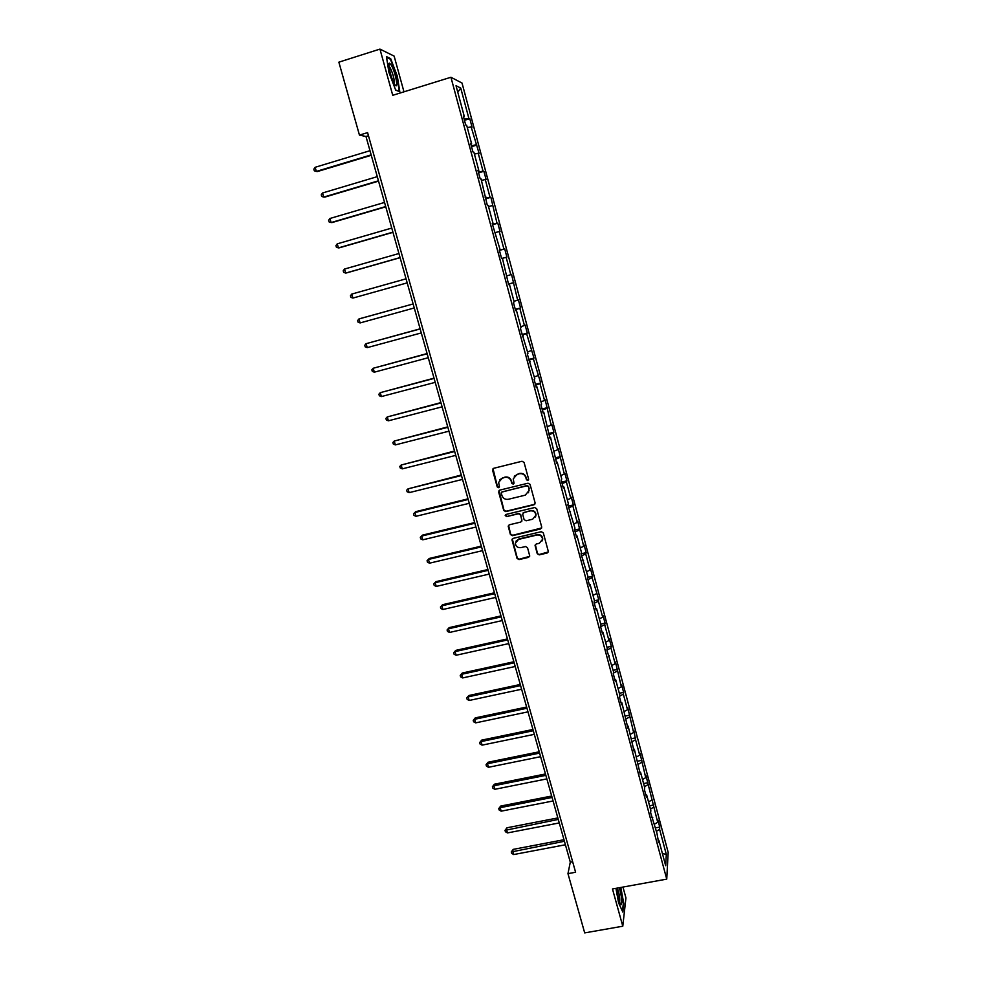 <?xml version="1.0" encoding="UTF-8"?>
<svg xmlns="http://www.w3.org/2000/svg" width="982" height="982" viewBox="0 0 982 982"><rect width="100%" height="100%" fill="white"/><g stroke="black" fill="none" stroke-linecap="round" stroke-linejoin="round"><path stroke-width="1.47" d="M527.837 480.529L528.635 479.167L524.069 462.436L522.056 461.245L493.725 468.291L492.596 470.255L497.211 486.888L498.611 487.71L499.433 486.728L498.635 482.432L502.428 477.952L504.785 477.375C507.915 476.921 510.051 478.185 511.192 481.143L511.782 483.304L513.193 484.126L514.028 483.119L513.218 478.946L517.048 474.343L519.417 473.754C522.559 473.312 524.695 474.576 525.836 477.547L526.426 479.707L527.837 480.529M514.237 476.184L519.625 473.447C522.768 472.993 524.904 474.257 526.045 477.227L526.634 479.388L528.598 479.891M493.013 468.684L497.457 486.556L499.335 487.121M499.728 479.658L505.018 477.056C508.148 476.601 510.284 477.866 511.413 480.824L512.015 482.984L513.93 483.512M537.24 553.701L539.228 554.867L547.134 553.026L548.337 551.54L543.304 532.87L541.315 531.692L513.156 538.369L511.966 539.781L517.048 558.427L519.036 559.593L528.525 557.371L529.728 555.935L527.53 547.698L525.542 546.532L520.816 547.637C517.539 547.895 515.722 546.409 515.366 543.169L518.545 539.4L537.08 535.006C540.309 534.736 542.125 536.172 542.555 539.339L539.339 543.279L536.246 544.003L535.055 545.464L537.24 553.701L539.413 554.462L548.287 551.945M403.97 91.817L394.138 56.109L379.948 49.1L392.739 95.303L450.934 77.259L666.741 879.123L612.473 888.968L622.784 926.21L584.695 932.9L567.964 873.661L575.599 872.249L367.587 132.619L359.449 135.099L365.979 136.498L570.297 862.135L567.964 873.661M379.948 49.1L338.864 62.161L359.449 135.099M533.962 504.797L535.104 502.858L530.059 484.384L528.058 483.205L499.777 490.128L498.647 492.068L503.741 510.431L505.73 511.61L533.962 504.797L535.043 503.864M536.7 508.701L541.72 527.052L540.566 528.979L512.408 535.681L510.419 534.503L508.197 526.192L509.388 524.781L520.791 522.056L521.933 520.129L520.497 514.924L518.496 513.746L506.626 516.606L505.19 515.415L506.025 514.445L534.699 507.522L536.7 508.701M622.784 926.21L625.939 897.904L622.956 887.077M657.977 840.064L658.848 840.297L658.677 842.666L656.909 833.092L650.636 812.752L650.833 810.494L646.684 795.052L646.475 797.274L644.499 789.945L644.72 787.748L640.546 772.22L640.313 774.356L634.372 749.254L634.114 751.304L628.161 726.14L627.879 728.116L621.913 702.891L621.606 704.781L619.581 697.269L619.9 695.403L615.628 679.483L615.284 681.299L613.259 673.738L613.603 671.958L606.888 650.059L607.257 648.366L602.923 632.248L602.543 633.881L600.481 626.234L600.874 624.626L596.516 608.41L596.111 609.957L594.036 602.261L594.454 600.739L590.072 584.413L589.63 585.873L587.555 578.128L587.997 576.692L581.025 553.848L586.168 552.645L585.726 553.958L590.047 570.1L590.477 568.725L592.502 576.287L592.085 577.686L598.811 599.793L598.419 601.266L602.69 617.212L603.071 615.677L605.072 623.14L604.703 624.712L608.95 640.546L609.306 638.926L611.295 646.352L610.951 647.997L615.174 663.746L615.505 662.052L621.361 686.811L621.667 685.019L623.631 692.359L623.337 694.164L627.51 709.728L627.793 707.862L633.623 732.498L633.881 730.559L635.575 739.777L639.699 755.146L639.933 753.12L645.739 777.646L645.947 775.547L657.694 822.253L657.866 820.007L659.757 827.089L659.609 829.36L666.312 854.377L665.673 865.719L658.848 840.297M450.934 77.259L462.031 83.053L668.165 852.351L666.741 879.123M576.213 535.976L577.048 535.976L581.491 552.51L581.025 553.848M577.048 535.976L576.557 537.264L574.458 529.408L574.949 528.156L567.841 504.822L568.369 503.668L563.864 486.925L563.324 488.017L561.188 480.075L561.741 479.007L557.211 462.166L556.634 463.173L550.521 437.248L549.908 438.156L543.77 412.17L543.144 412.98L540.959 404.866L541.61 404.093L536.994 386.92L536.332 387.632L534.134 379.482L534.809 378.794L527.26 353.925L527.96 353.336L520.35 328.197L521.074 327.718L516.372 310.214L515.624 310.619L513.39 302.309L514.151 301.928L509.413 284.301L508.627 284.608L502.403 258.229L501.593 258.438L499.322 250.005L500.145 249.833L492.228 223.601L493.074 223.54L488.25 205.569L487.367 205.557L481.094 178.97L480.198 178.847L477.878 170.254L478.799 170.414L473.901 152.198L472.968 151.977L470.636 143.323L471.581 143.581L466.659 125.254L465.689 124.91L463.344 116.195L464.326 116.576L456.029 85.716L460.73 88.061L468.856 118.319L469.789 118.687L472.06 127.157L471.139 126.838L479.118 153.487L478.222 153.266L483.021 171.126L483.893 171.285L486.139 179.645L485.268 179.534L490.03 197.284L490.877 197.321L497.002 223.258L497.813 223.196L500.034 231.457L499.224 231.543L503.926 249.072L504.711 248.912L506.908 257.112L506.135 257.309L510.812 274.715L511.561 274.457L517.649 300.197L518.373 299.829L520.546 307.931L519.822 308.323L524.437 325.508L525.137 325.054L527.285 333.107L526.61 333.598L533.999 358.111L533.336 358.7L540.665 382.968L540.026 383.643L544.556 400.509L545.17 399.772L551.172 425.194L551.761 424.359L553.873 432.203L553.296 433.074L557.764 449.719L558.316 448.799L564.294 474.097L564.834 473.078L566.909 480.836L566.381 481.88L570.8 498.328L571.303 497.211L573.365 504.92L572.874 506.049L577.256 522.399L577.735 521.197L583.676 546.323L584.13 545.035L586.168 552.645M654.515 824.205L657.694 822.253M650.452 809.082L653.656 807.167M651.925 817.527L652.784 817.748M648.537 801.938L651.729 800.023M644.45 786.729L647.666 784.839M645.825 794.855L646.684 795.052M642.51 779.536L645.739 777.646M638.398 764.229L641.639 762.376M639.687 772.036L640.546 772.22M636.459 756.987L639.699 755.146M632.322 741.594L635.575 739.777M633.513 749.082L634.372 749.254M630.358 734.315L633.623 732.498M626.135 718.861L629.474 717.044M627.314 725.993L628.161 726.14M624.233 711.496L627.51 709.728M619.789 696.054L623.337 694.164M621.066 702.756L621.913 702.891M618.059 688.542L621.361 686.811M613.382 673.112L617.162 671.16M614.769 679.372L615.628 679.483M611.847 665.452L615.174 663.746M606.901 650.047L610.951 647.997M608.447 655.841L609.294 655.939M605.612 642.216L608.95 640.546M600.616 626.7L604.703 624.712M602.076 632.175L602.923 632.248M599.327 618.844L602.69 617.212M594.294 603.218L598.419 601.266M595.681 608.349L596.516 608.41M593.005 595.313L596.393 593.729M587.948 579.589L592.085 577.686M589.237 584.376L590.072 584.413M586.635 571.647L590.047 570.1M581.553 555.812L585.726 553.958M582.743 560.256L583.578 560.28M580.239 547.833L583.676 546.323M575.121 531.888L579.319 530.084M573.795 523.872L577.256 522.399M568.652 507.817L572.874 506.049M569.646 511.548L570.481 511.536M567.314 499.764L570.8 498.328M562.134 483.598L566.381 481.88M563.042 486.962L563.864 486.925M560.796 475.497L564.294 474.097M555.579 459.22L559.863 457.551M556.389 462.227L557.211 462.166M554.229 451.082L557.764 449.719M548.987 434.695L553.296 433.074M549.687 437.321L550.521 437.248M547.625 426.507L551.172 425.194M542.346 410.01L546.679 408.438M542.948 412.268L543.77 412.17M540.984 401.785L544.556 400.509M535.669 385.165L540.026 383.643M536.172 387.043L536.994 386.92M534.294 376.904L537.89 375.664M528.942 360.161L533.336 358.7M529.347 361.658L530.157 361.523M527.567 351.863L531.188 350.672M522.178 334.997L526.61 333.598M522.473 336.114L523.283 335.942M520.791 326.662L524.437 325.508M515.366 309.686L519.822 308.323M515.562 310.398L516.372 310.214M513.979 301.29L517.649 300.197M508.516 284.203L513.009 282.902M508.602 284.51L509.413 284.301M507.117 275.77L510.812 274.715M502.428 258.327L506.135 257.309M499.408 250.3L503.926 249.072M495.493 232.525L499.224 231.543M499.347 250.079L500.145 249.833M492.448 224.424L497.002 223.258M488.508 206.551L492.277 205.619M492.277 223.798L493.074 223.54M485.452 198.389L490.03 197.284M481.487 180.418L485.268 179.534M485.169 197.345L485.955 197.063M478.406 172.194L483.021 171.126M474.416 154.1L478.222 153.266M478.001 170.721L478.799 170.414M471.311 145.815L475.963 144.808M467.297 127.623L471.139 126.838M470.795 143.912L471.581 143.581M464.167 119.264L468.856 118.319M460.73 88.061L457.784 92.247M572.629 861.705L570.297 862.135M368.459 135.737L365.979 136.498M463.541 116.932L464.326 116.576M656.43 831.312L659.609 829.36M666.312 854.377L662.396 853.53M464.449 120.307L469.789 118.687M471.532 146.662L476.859 145.066M478.578 172.844L483.893 171.285M485.574 198.855L490.877 197.321M492.522 224.706L497.813 223.196M499.433 250.398L504.711 248.912M508.48 284.056L513.746 282.607M515.28 309.367L520.546 307.931M522.043 334.506L527.285 333.107M528.77 359.498L533.999 358.111M535.436 384.33L540.665 382.968M542.076 409.003L547.281 407.665M548.668 433.516L553.873 432.203M555.223 457.882L560.403 456.593M561.729 482.101L566.909 480.836M568.197 506.16L573.365 504.92M574.63 530.071L579.785 528.856M587.788 577.367L592.502 576.287M594.454 600.763L598.811 599.793M600.739 624.098L605.072 623.14M606.974 647.298L611.295 646.352M613.173 670.35L617.482 669.429M619.323 693.267L623.631 692.359M625.448 716.038L629.744 715.154M631.536 738.685L635.82 737.813M637.576 761.185L641.86 760.326M643.591 783.55L647.862 782.715M649.568 805.78L653.828 804.97M655.51 827.887L659.757 827.089M399.809 91.743L397.305 76.117L390.676 58.638L386.429 56.6L388.946 72.496L395.697 90.16L399.809 91.743M615.935 888.342L618.562 902.777L622.809 912.069L623.779 903.6L620.82 887.458M499.016 490.57L503.975 510.088L505.963 511.254L534.159 504.441M528.328 486.642L526.929 485.82L502.109 491.896L501.274 492.878L501.937 495.517C503.079 498.463 505.214 499.715 508.332 499.286L525.284 495.161L529.126 490.46L528.537 486.323L526.929 485.82M501.606 492.166L527.125 485.489M528.488 492.731L528.942 488.926M528.537 486.323L529.151 488.594M508.553 525.296L510.64 534.122L512.629 535.3L541.683 527.972M521.872 521.135L520.706 514.568L518.717 513.39L506.626 516.606M505.497 514.74L506.847 516.25M532.661 519.208L535.877 515.28C535.472 512.076 533.643 510.603 530.39 510.885L523.836 512.469L522.694 514.396L524.118 519.601L526.119 520.779L532.661 519.208M535.472 516.962L536.074 514.924C535.669 511.708 533.84 510.247 530.587 510.53L530.39 510.885M522.964 513.021L530.587 510.53M535.325 544.629L537.436 553.296M542.236 540.849L542.739 538.946C542.322 535.791 540.493 534.355 537.264 534.625L537.08 535.006M515.992 541.192L518.754 539.008L537.264 534.625M512.297 538.922L517.269 558.009L519.245 559.188L529.654 556.352M389.793 58.92L390.676 58.638M369.981 150.7L315.136 167.296L316.327 171.42L317.456 171.531L371.27 155.291M315.136 167.296L313.835 169.174L314.301 170.819L316.327 171.42L371.159 154.874M377.284 176.65L322.562 192.975L323.741 197.075L324.846 197.1L378.549 181.13M322.562 192.975L321.249 194.817L321.715 196.449L323.741 197.075L378.451 180.798M384.551 202.439L329.927 218.483L331.106 222.558L332.186 222.521L385.779 206.809M329.927 218.483L328.614 220.287L329.08 221.92L331.106 222.558L385.705 206.551M391.388 65.266L389.473 63.13C387.387 62.811 390.996 78.081 394.322 83.654L394.457 83.875C399.048 91.989 395.906 73.049 391.388 65.266M394.126 83.286C394.555 79.689 393.279 74.583 390.284 67.942L388.97 66.359M398.95 91.412L395.599 89.89M386.552 57.373L390.431 59.227L396.851 76.166L399.281 91.314M616.745 888.194C617.359 894.639 618.55 899.843 620.317 903.796L621.164 904.717C622.379 902.458 621.753 896.799 619.311 887.728M620.452 887.532L623.349 903.366L622.441 911.271M619.63 902.237C620.084 898.53 619.323 893.804 617.371 888.084M391.769 228.057L337.256 243.843L338.422 247.894L339.477 247.783L392.96 232.329M337.256 243.843L335.93 245.598L336.396 247.219L338.422 247.894L392.91 232.145M398.938 253.516L344.535 269.043L345.701 273.057L346.732 272.873L400.104 257.677M344.535 269.043L343.209 270.762L343.675 272.37L345.701 273.057L400.079 257.579M406.057 278.814L351.765 294.072L352.919 298.074L407.199 282.877M351.765 294.072L350.439 295.754L350.893 297.35L352.919 298.074L407.186 282.853M360.099 322.931L358.074 322.182L357.62 320.598L358.958 318.954L413.127 303.954L359.94 318.634L358.958 318.954L360.099 322.931L414.257 307.967M420.136 328.81L366.102 343.675L367.243 347.628L421.29 332.923M420.161 328.933L366.102 343.675L364.752 345.283L365.206 346.867L367.243 347.628M427.096 353.557L373.197 368.25L374.338 372.178L428.275 357.718M427.158 353.753L373.197 368.25L371.847 369.821L372.301 371.392L374.338 372.178M434.032 378.156L380.255 392.665L381.384 396.568L435.21 382.354M434.105 378.414L380.255 392.665L378.905 394.199L379.347 395.758L381.384 396.568M440.906 402.595L387.264 416.933L388.393 420.812L442.109 406.843M441.004 402.927L387.264 416.933L385.901 418.43L386.356 419.977L388.393 420.812M447.743 426.888L394.236 441.053L395.353 444.907L448.958 431.184M447.866 427.293L394.236 441.053L392.874 442.514L393.316 444.048L395.353 444.907M454.543 451.02L401.159 465.026L402.264 468.856L455.771 455.366M454.678 451.499L401.159 465.026L399.797 466.45L400.239 467.972L402.264 468.856M461.295 475.018L408.046 488.852L409.15 492.645L462.534 479.4M461.454 475.558L408.046 488.852L406.671 490.239L407.113 491.761L409.15 492.645M468.009 498.856L415.693 511.671L414.883 512.518L415.975 516.299L469.261 503.3M468.181 499.47L414.883 512.518L413.508 513.881L415.693 511.671M415.975 516.299L413.95 515.39L413.508 513.881M474.687 522.559L422.469 535.141L421.683 536.062L422.776 539.818L475.951 527.039M474.883 523.246L421.683 536.062L420.308 537.375L422.469 535.141M422.776 539.818L420.738 538.885L420.308 537.375M481.315 546.115L429.208 558.476L428.447 559.445L429.527 563.177L482.592 550.632M481.524 546.864L428.447 559.445L427.06 560.734L429.208 558.476M429.527 563.177L427.489 562.232L427.06 560.734M487.907 569.523L435.898 581.663L435.161 582.694L436.229 586.414L489.196 574.089M488.14 570.333L435.161 582.694L433.774 583.946L435.898 581.663M436.229 586.414L434.204 585.432L433.774 583.946M494.462 592.784L442.563 604.703L441.839 605.808L442.907 609.491L495.763 597.4M494.707 593.668L441.839 605.808L440.439 607.023L442.563 604.703M442.907 609.491L440.869 608.496L440.439 607.023M500.967 615.91L449.179 627.621L448.479 628.775L449.535 632.445L502.281 620.563M501.237 616.856L448.479 628.775L447.08 629.965L449.179 627.621M449.535 632.445L447.497 631.426L447.08 629.965M507.448 638.901L455.758 650.391L455.071 651.606L456.127 655.252L508.762 643.591M507.731 639.908L455.071 651.606L453.672 652.76L455.758 650.391M456.127 655.252L454.089 654.221L453.672 652.76M513.881 661.758L462.289 673.026L461.626 674.303L462.682 677.924L515.206 666.483M514.175 662.825L461.626 674.303L460.227 675.42L462.289 673.026M462.682 677.924L460.644 676.868L460.227 675.42M520.276 684.466L468.795 695.526L468.144 696.864L469.187 700.461L521.614 689.241M520.595 685.596L468.144 696.864L466.732 697.957L468.795 695.526M469.187 700.461L467.15 699.393L466.732 697.957M526.634 707.04L475.251 717.891L474.625 719.29L475.669 722.862L527.985 711.852M526.966 708.243L474.625 719.29L473.214 720.346L475.251 717.891M475.669 722.862L473.619 721.782L473.214 720.346M532.944 729.479L481.671 740.133L481.07 741.582L482.101 745.142L534.318 734.34M533.3 730.743L481.07 741.582L479.646 742.613L481.671 740.133M482.101 745.142L480.063 744.037L479.646 742.613M539.228 751.795L488.054 762.241L487.477 763.738L488.496 767.286L540.603 756.68M539.597 753.108L487.477 763.738L486.053 764.745L488.054 762.241M488.496 767.286L486.458 766.156L486.053 764.745M545.476 773.963L494.4 784.213L493.836 785.772L494.854 789.295L546.864 778.898M545.857 775.35L493.836 785.772L492.412 786.742L494.4 784.213M494.854 789.295L492.817 788.141L492.412 786.742M551.688 796.021L500.71 806.062L500.169 807.67L501.176 811.169L553.075 800.981M552.08 797.458L500.169 807.67L498.733 808.616L500.71 806.062M501.176 811.169L499.138 810.003L498.733 808.616M557.85 817.932L506.982 827.777L506.454 829.446L507.461 832.92L559.261 822.941M558.279 819.43L505.018 830.355L506.982 827.777M507.461 832.92L505.423 831.742L505.018 830.355M563.987 839.72L513.218 849.369L512.714 851.087L513.709 854.549L565.411 844.766M564.429 841.267L511.266 851.971L513.218 849.369M513.709 854.549L511.671 853.346L511.266 851.971M388.921 65.855L389.473 63.13"/></g></svg>
